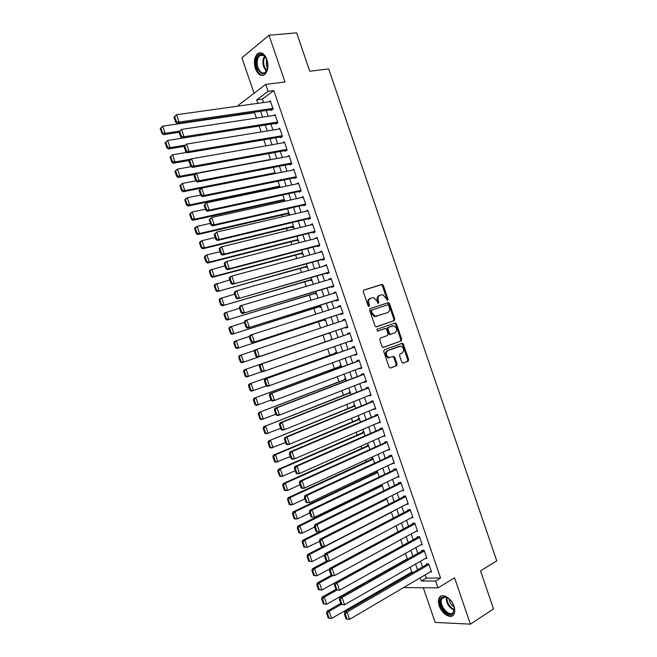 <?xml version="1.0" encoding="UTF-8"?>
<svg xmlns="http://www.w3.org/2000/svg" width="657" height="657" viewBox="0 0 657 657"><rect width="100%" height="100%" fill="white"/><g stroke="black" fill="none" stroke-linecap="round" stroke-linejoin="round"><path stroke-width="0.99" d="M387.679 300.405L388.057 299.264L383.318 285.401L381.889 284.407L363.847 290.049L363.28 291.692L368.101 305.792L369.127 306.49L369.521 305.333L368.897 303.509C368.216 300.873 368.815 299.116 370.688 298.229L373.644 297.687L376.847 300.922L378.161 303.435L378.867 302.277L378.243 300.463C377.57 297.851 378.153 296.11 379.992 295.231L382.875 294.706L387.679 300.405M387.178 300.339L382.44 285.738L381.43 284.727L363.567 290.197M368.643 306.441L368.027 303.83L368.897 303.509M377.98 303.37L377.373 300.791L378.243 300.463M453.979 606.271C451.392 598.018 442.021 592.63 439.336 597.681C438.162 599.742 438.129 602.461 439.221 605.844C441.75 613.983 451.145 619.559 453.897 614.377C455.038 612.332 455.063 609.63 453.979 606.271M266.931 59.508C264.336 53.34 261.174 51.451 257.454 53.817C254.292 57.323 253.618 62.284 255.409 68.706C257.996 74.89 261.174 76.77 264.952 74.34C268.048 70.866 268.705 65.914 266.931 59.508M401.829 362.179L403.25 363.107L408.137 361.21L408.654 359.535L403.398 344.153L402.478 343.192L384.271 349.77L383.721 351.47L389.075 367.115L390.521 368.051L396.549 365.711L397.083 364.011L394.808 357.367L393.379 356.423L388.944 357.597C385.815 355.306 385.487 352.932 387.967 350.485L400.967 346.099C404.088 348.333 404.433 350.69 402.01 353.146L400.088 353.877L399.563 355.552L401.829 362.179M425.194 574.891L426.294 578.119L440.584 578.045L435.648 581.002L437.997 587.875L403.562 587.596M238.655 106.04L238.384 105.243L265.732 84.416L284.99 81.994L269.009 35.256L296.652 32.85L309.759 71.219L328.714 68.952L496.774 560.889L480.53 570.867L493.538 608.908L470.412 624.15L454.57 577.823L437.997 587.875M265.732 84.416L268.105 91.339L256.69 99.88L257.881 103.346M440.584 578.045L273.813 90.584L268.105 91.339M394.266 320.632L394.8 318.99L389.535 303.6L388.558 302.606L370.17 308.544L369.612 310.211L374.966 325.864L375.927 326.858L394.266 320.632L393.379 320.936L393.913 319.294L388.657 303.92L387.671 302.918L369.99 308.634M396.467 323.885L401.723 339.267L401.205 340.926L382.949 347.471L382.021 346.494L379.73 339.792L380.28 338.109L387.556 335.497L388.098 333.83L386.587 329.42L385.643 328.434L377.553 331.128L376.921 329.272L395.522 322.899L396.467 323.885L395.58 324.172L400.836 339.546L401.723 339.267M423.313 587.769L435.172 622.417L470.412 624.15M269.009 35.256L241.916 57.824L254.062 93.302M380.822 485.022L381.019 485.589M377.397 471.529L376.256 471.693L376.486 472.35M372.864 458.266L371.722 458.446L371.952 459.112M368.322 445.003L367.189 445.208L367.419 445.865M363.781 431.731L362.656 431.961L362.886 432.618M359.239 418.468L358.122 418.706L358.344 419.371M354.69 405.188L353.581 405.459L353.811 406.116M350.148 391.917L349.048 392.204L349.269 392.861M345.598 378.637L344.506 378.941L344.736 379.606M341.057 365.358L339.965 365.678L340.195 366.343M336.507 352.07L335.423 352.415L335.653 353.08M333.526 346.88L334.684 346.732M331.957 338.79L330.882 339.152L331.112 339.817M326.422 326.127L327.416 325.519M328.837 333.181L329.067 333.846L330.143 333.469M324.295 319.91L324.525 320.575L325.593 320.181M319.754 306.638L319.975 307.304L321.043 306.885M315.204 293.359L315.434 294.024L316.485 293.589M310.662 280.079L310.884 280.744L311.935 280.293M306.113 266.799L306.343 267.465L307.377 266.988M301.563 253.512L301.793 254.177L302.828 253.684M297.013 240.224L297.243 240.889L298.27 240.38M292.464 226.936L292.693 227.601L293.712 227.067M287.914 213.64L288.144 214.305L289.154 213.755M283.364 200.344L283.594 201.009L284.596 200.434M278.806 187.048L279.011 187.631M270.988 109.785L271.218 110.466L273.14 109.087L270.331 100.891L269.124 101.778M275.644 123.409L275.883 124.083L277.812 122.752L275.012 114.556L273.714 115.468M280.309 137.026L280.539 137.707L282.485 136.41L279.685 128.214L278.289 129.166M284.966 150.642L285.204 151.324L287.158 150.067L284.358 141.879L282.855 142.865M289.63 164.258L289.86 164.94L291.831 163.724L289.031 155.537L287.396 156.563M294.287 177.875L294.517 178.548L296.504 177.374L293.704 169.186L291.922 170.27M298.943 191.483L299.173 192.164L301.177 191.023L298.377 182.835L296.406 183.976M303.6 205.083L303.83 205.764L305.842 204.672L303.041 196.484L301.054 197.658M308.256 218.691L308.486 219.372L310.515 218.313L307.714 210.125L305.735 211.324M312.904 232.291L313.143 232.972L315.179 231.954L312.379 223.774L310.408 224.99M317.561 245.89L317.791 246.564L319.844 245.587L317.044 237.407L315.089 238.655M322.209 259.482L322.447 260.164L324.509 259.228L321.716 251.048L319.762 252.313M326.866 273.074L327.096 273.755L329.173 272.852L326.381 264.681L324.435 265.97M331.514 286.657L331.744 287.339L333.838 286.485L331.038 278.305L328.96 279.184L329.108 279.627M336.162 300.249L336.392 300.922L338.503 300.109L335.702 291.93L333.608 292.776L333.781 293.277M340.811 313.824L341.04 314.506L343.159 313.726L340.367 305.554L338.256 306.359L338.445 306.926M345.459 327.408L345.689 328.089L347.824 327.35L345.024 319.179L342.905 319.943L343.118 320.567M350.124 341.032L350.337 341.665L352.481 340.967L349.688 332.795L347.545 333.518L347.783 334.199M354.788 354.673L354.977 355.24L357.137 354.575L354.345 346.411L352.193 347.093L352.423 347.775M359.453 368.306L359.625 368.807L361.793 368.183L359.001 360.02L356.841 360.668L357.071 361.342M364.118 381.939L364.265 382.374L366.45 381.791L363.658 373.628L361.481 374.235L361.711 374.909M368.782 395.563L371.106 395.399L368.314 387.236L366.121 387.802L366.351 388.476M373.447 409.188L375.763 408.999L372.971 400.836L370.762 401.361L371 402.043M378.103 422.812L380.411 422.599L377.619 414.436L375.402 414.92L375.64 415.602M382.768 436.429L385.068 436.191L382.275 428.036L380.042 428.479L380.28 429.161M387.425 450.045L389.716 449.782L386.924 441.627L384.682 442.038L384.912 442.711M392.081 463.661L394.364 463.374L391.58 455.219L389.322 455.588L389.552 456.262M396.771 477.261L399.013 476.957L396.228 468.811L393.954 469.131L394.192 469.812M401.599 490.779L403.661 490.541L400.877 482.394L398.594 482.681L398.824 483.355M406.396 504.305L408.309 504.124L405.525 495.978L403.226 496.224L403.455 496.897M411.167 517.839L412.957 517.7L410.165 509.553L407.857 509.766L408.087 510.44M415.922 531.382L417.597 531.275L414.813 523.128L412.489 523.301L412.719 523.974M420.669 544.916L422.246 544.842L419.462 536.703L417.121 536.835L417.351 537.508M425.399 558.458L426.886 558.409L424.102 550.27L421.753 550.361L421.983 551.042M273.813 90.584L262.357 99.1L263.539 102.558M266.249 110.475L268.245 116.297M270.93 124.148L272.942 130.037M275.612 137.822L277.648 143.768M280.284 151.488L282.346 157.499M284.966 165.153L287.043 171.231M289.638 178.819L291.741 184.962M294.32 192.476L296.438 198.685M298.992 206.134L301.136 212.4M303.665 219.791L305.825 226.115M308.338 233.44L310.523 239.83M313.003 247.089L315.212 253.545M317.676 260.739L319.91 267.251M322.341 274.38L324.599 280.958M327.014 288.021L329.288 294.656M331.678 301.653L333.978 308.355M336.343 315.286L338.659 322.053M341.008 328.919L343.34 335.727M345.689 342.593L348.005 349.36M350.378 356.283L352.669 362.976M355.059 369.965L357.326 376.601M359.74 383.647L361.991 390.217M364.421 397.329L366.647 403.825M369.103 411.003L371.304 417.441M373.784 424.677L375.96 431.049M378.465 438.35L380.617 444.649M383.138 452.016L385.273 458.257M387.819 465.682L389.93 471.849M392.492 479.339L394.578 485.449M397.165 492.996L399.234 499.041M401.838 506.654L403.883 512.632M406.511 520.311L408.531 526.216M411.183 533.96L413.179 539.799M415.856 547.601L417.827 553.383M420.521 561.25L422.476 566.958M430.113 571.992L431.526 571.976L428.742 563.837L426.385 563.895L426.615 564.568M247.016 113.291L247.172 113.751M272.704 188.321L272.901 188.904M277.279 201.683L277.673 202.841M281.853 215.044L282.444 216.769M286.427 228.406L287.216 230.689M291.002 241.76L291.979 244.609M295.576 255.113L296.742 258.53M300.142 268.458L301.514 272.45M304.717 281.812L306.277 286.362M309.283 295.149L311.032 300.274M313.849 308.494L315.795 314.177M318.415 321.831L320.559 328.081M322.981 335.169L325.264 341.837M327.695 348.933L329.83 355.166M332.458 362.828L334.397 368.495M337.213 376.716L338.955 381.816M341.969 390.603L343.521 395.136M346.724 404.49L348.079 408.457M351.479 418.378L352.637 421.778M356.225 432.257L357.194 435.09M360.98 446.136L361.752 448.403M365.727 460.007L366.31 461.707M370.482 473.878L370.868 475.011M375.229 487.749L375.426 488.315M400.803 562.441L400.959 562.901M405.369 575.787L405.681 576.69M279.274 187.574L280.038 187.122M326.34 325.88L327.408 325.494M333.608 347.11L334.692 346.756M381.093 484.891L381.939 484.784M406.921 558.992L407.34 558.976M420.266 577.782L421.383 581.018L435.648 581.002M260.599 111.304L262.603 117.151M265.305 125.035L267.325 130.948M270.002 138.775L272.047 144.745M274.708 152.498L276.769 158.542M279.406 166.229L281.492 172.331M284.103 179.952L286.214 186.12M288.793 193.675L290.928 199.9M293.49 207.39L295.642 213.681M298.188 221.105L300.364 227.462M302.877 234.82L305.078 241.234M307.575 248.527L309.792 255.006M312.264 262.233L314.506 268.779M316.953 275.932L319.212 282.543M321.643 289.638L323.926 296.307M326.332 303.329L328.64 310.063M331.021 317.027L333.345 323.827M335.702 330.717L338.051 337.558M340.408 344.457L342.732 351.249M345.114 358.205L347.413 364.931M349.82 371.952L352.095 378.613M354.525 385.692L356.776 392.286M359.223 399.431L361.457 405.96M363.929 413.171L366.138 419.634M368.626 426.902L370.819 433.3M373.324 440.633L375.492 446.965M378.03 454.365L380.173 460.631M382.727 468.088L384.846 474.288M387.425 481.811L389.519 487.946M392.114 495.526L394.192 501.595M396.812 509.241L398.865 515.244M401.509 522.956L403.538 528.893M406.198 536.67L408.211 542.542M410.888 550.377L412.875 556.183M415.577 564.076L417.548 569.816M251.656 104.217L251.5 103.765L250.719 104.348M412.128 572.953L410.149 567.188M407.43 559.255L405.435 553.416M402.741 545.548L400.721 539.643M398.043 531.833L396.007 525.871M393.354 518.118L391.285 512.09M388.657 504.404L386.571 498.31L302.672 540.333L304.774 540.21L386.825 499.049M383.959 490.689L381.848 484.521M379.261 476.966L377.126 470.732M374.564 463.234L372.412 456.944M369.866 449.511L367.69 443.147M365.161 435.78L362.96 429.349M360.463 422.04L358.237 415.544M355.757 408.309L353.515 401.747M351.052 394.561L348.785 387.934M346.346 380.822L344.054 374.129M341.64 367.074L339.332 360.315M336.934 353.326L334.602 346.502M332.228 339.57L329.871 332.697M327.506 325.765L325.166 318.941M322.768 311.944L320.452 305.177M318.037 298.114L315.746 291.412M313.299 284.284L311.032 277.648M308.568 270.454L306.318 263.876M303.83 256.616L301.604 250.103M299.091 242.778L296.882 236.331M294.352 228.94L292.168 222.551M289.614 215.094L287.454 208.77M284.875 201.247L282.732 194.981M280.128 187.393L278.01 181.192M275.39 173.538L273.287 167.404M270.643 159.676L268.565 153.615M265.896 145.821L263.843 139.818M261.158 131.958L259.121 126.013M256.402 118.088L254.399 112.216M262.357 99.1L256.69 99.88M426.294 578.119L421.383 581.018M301.037 197.601L303.255 197.108M305.694 211.209L307.903 210.692M310.35 224.809L312.551 224.267M314.999 238.409L317.2 237.842M319.655 252.001L321.84 251.417M324.303 265.6L326.48 264.985M328.96 279.184L331.128 278.552M333.608 292.776L335.768 292.11M338.256 306.359L340.408 305.669M342.905 319.943L345.04 319.228M350.337 341.665L352.464 340.909M354.977 355.24L357.096 354.46M359.625 368.807L361.736 368.01M364.265 382.374L366.368 381.553M368.906 395.941L371 395.087M373.546 409.5L375.632 408.629M378.186 423.059L380.263 422.164M382.826 436.609L384.895 435.69M387.466 450.168L389.527 449.224M392.098 463.719L394.151 462.75M379.771 295.313L379.114 295.56C377.274 296.43 376.691 298.179 377.373 300.791M370.458 298.311L369.817 298.549C367.945 299.436 367.345 301.193 368.027 303.83M376.297 326.874L393.379 320.936M388.657 305.497L387.655 304.807L371.919 310.038L371.525 311.196L372.182 313.118L375.311 316.321L387.589 312.633C389.412 311.73 389.979 309.981 389.305 307.386L388.657 305.497M371.919 310.038L371.041 310.35L370.655 311.508L371.525 311.196M387.589 312.633L374.433 316.625L371.312 313.43L370.655 311.508M383.187 347.504L400.31 341.205L400.836 339.546M385.15 328.451L377.405 331.153M395.013 332.82C397.46 330.356 397.091 328.007 393.896 325.773L388.517 327.268L387.975 328.927L389.478 333.329L390.422 334.306L395.013 332.82M390.915 334.29L389.535 334.594L388.591 333.616L387.088 329.214L387.63 327.556L392.623 325.823M395.58 324.172L394.315 323.178M398.988 346.338L399.62 346.149M389.486 357.81L388.057 357.86C384.928 355.568 384.6 353.203 387.072 350.748L398.725 346.42M390.127 368.101L395.654 365.957L396.187 364.265L393.913 357.622L392.829 356.628M402.864 363.157L407.233 361.465L407.751 359.79L402.503 344.424L401.386 343.43M160.226 128.444L161.951 133.453L162.616 132.911L160.899 127.893L160.226 128.444L162.706 126.152L254.555 112.667M179.501 131.137L165.162 133.314L163.486 134.685L179.147 132.287M160.899 127.893L162.706 126.152L165.162 133.314L162.616 132.911M161.951 133.453L163.486 134.685M272.901 108.405L179.008 122.079L177.242 123.516L272.474 109.563M173.933 117.094L176.487 114.737L179.008 122.079L176.405 121.652L174.639 116.511L173.933 117.094L175.698 122.235L176.405 121.652M270.569 101.572L176.487 114.737L174.639 116.511M177.242 123.516L175.698 122.235M257.059 67.999C254.103 60.173 258.907 50.918 263.876 55.172L267.038 60.042L267.892 66.16C265.477 75.547 261.864 76.163 257.059 67.999M265.904 57.553L264.295 55.771C262.636 54.556 261.075 54.547 259.614 55.73C257.092 58.53 256.542 62.505 257.979 67.646C260.049 72.59 262.595 74.093 265.617 72.163L267.317 69.511M267.621 68.336L266.463 66.037L266.479 58.637M260.615 52.732L258.365 53.792C255.228 57.274 254.555 62.201 256.329 68.574C258.02 73.05 260.344 75.292 263.317 75.3M441.471 597.788L444.411 596.655C449.273 597.78 452.558 601.533 454.274 607.914L453.149 613.433C448.214 619.223 436.149 602.937 441.471 597.788M448 598.01L445.101 597.024L441.989 598.593C438.071 604.054 448.903 617.662 453.19 612.554L454.332 608.308M441.356 595.998L440.141 597.27C435.64 603.471 447.138 619.461 453.182 615.272M454.086 606.994C451.187 605.023 449.503 602.297 449.051 598.814M165.137 142.758L166.853 147.768L167.535 147.234L165.81 142.224L165.137 142.758L167.625 140.475L259.129 126.029M185.151 145.172L170.081 147.636L168.381 148.958L184.026 146.396M165.81 142.224L167.625 140.475L170.081 147.636L167.535 147.234M166.853 147.768L168.381 148.958M170.048 157.064L171.764 162.074L172.446 161.556L170.73 156.547L170.048 157.064L172.536 154.797L186.785 152.391M191.088 159.15L174.992 161.959L173.276 163.24L189.569 160.382M170.73 156.547L172.536 154.797L174.992 161.959L172.446 161.556M171.764 162.074L173.276 163.24M174.959 171.37L176.676 176.372L177.365 175.879L175.641 170.869L174.959 171.37L177.447 169.112L191.294 166.623M270.561 159.429L179.903 176.273L178.178 177.505L195.425 174.294M175.641 170.869L177.447 169.112L179.903 176.273L177.365 175.879M176.676 176.372L178.178 177.505M179.862 185.668L181.578 190.67L182.276 190.193L180.56 185.184L179.862 185.668L182.359 183.426L195.802 180.856M275.127 172.783L184.814 190.587L183.073 191.778L275.382 173.522M180.56 185.184L182.359 183.426L184.814 190.587L182.276 190.193M181.578 190.67L183.073 191.778M277.583 122.071L184.042 136.763L182.26 138.151L277.229 123.155M178.967 131.77L181.529 129.421L184.042 136.763L181.439 136.344L179.673 131.203L178.967 131.77L180.724 136.902L181.439 136.344M275.242 115.238L181.529 129.421L179.673 131.203M182.26 138.151L180.724 136.902M282.255 135.728L189.076 151.439L187.278 152.785L281.993 136.738M184.001 146.429L186.563 144.097L189.076 151.439L186.473 151.028L184.716 145.887L184.001 146.429L185.759 151.562L186.473 151.028M279.915 128.903L186.563 144.097L184.716 145.887M187.278 152.785L185.759 151.562M286.928 149.385L194.111 166.114L192.296 167.412L286.781 150.313M189.027 161.096L191.598 158.78L194.111 166.114L191.507 165.704L189.75 160.571L189.027 161.096L190.785 166.229L191.507 165.704M284.588 142.561L191.598 158.78L189.75 160.571M192.296 167.412L190.785 166.229M291.601 163.043L199.145 180.782L197.314 182.038L291.577 163.88M194.053 175.756L196.624 173.448L199.145 180.782L196.542 180.379L194.784 175.247L194.053 175.756L195.811 180.88L196.542 180.379M289.261 156.218L196.624 173.448L194.784 175.247M197.314 182.038L195.811 180.88M184.773 199.966L186.489 204.968L187.188 204.508L185.471 199.498L184.773 199.966L185.52 198.907L187.27 197.741L200.664 195.022M279.701 186.128L189.725 204.894L187.968 206.043L279.931 186.81M185.471 199.498L187.27 197.741L189.725 204.894L187.188 204.508M186.489 204.968L187.968 206.043M296.274 176.692L204.171 195.458L202.331 196.657L296.397 177.439M199.079 190.407L201.658 188.124L204.171 195.458L201.576 195.055L199.818 189.922L199.079 190.407L200.845 195.54L201.576 195.055M293.934 169.867L201.658 188.124L199.818 189.922M202.331 196.657L200.845 195.54M189.676 214.256L191.392 219.257L192.099 218.822L190.382 213.812L189.676 214.256L190.415 213.172L192.181 212.047L205.526 209.189M284.267 199.482L194.636 219.2L192.862 220.3L284.481 200.098M190.382 213.812L192.181 212.047L194.636 219.2L192.099 218.822M191.392 219.257L192.862 220.3M300.939 190.341L209.205 210.117L207.341 211.275L301.169 190.998M204.105 205.066L206.692 202.783L209.205 210.117L206.61 209.723L204.844 204.59L204.105 205.066L205.863 210.191L206.61 209.723M298.607 183.517L206.692 202.783L204.844 204.59M207.341 211.275L205.863 210.191M194.579 228.546L196.295 233.547L197.01 233.128L195.285 228.119L194.579 228.546L195.31 227.437L197.084 226.353L210.38 223.347M288.842 212.827L199.539 233.506L197.757 234.565L289.031 213.385M195.285 228.119L197.084 226.353L199.539 233.506L197.01 233.128M196.295 233.547L197.757 234.565M305.612 203.99L214.231 224.776L212.351 225.893L305.817 204.582M209.131 219.709L211.718 217.451L214.231 224.776L211.636 224.39L209.879 219.257L209.131 219.709L210.889 224.834L211.636 224.39M303.279 197.166L211.718 217.451L209.879 219.257M212.351 225.893L210.889 224.834M199.482 242.835L201.198 247.837L201.913 247.426L200.196 242.425L199.482 242.835L200.196 241.694L201.995 240.651L215.233 237.506M293.408 226.164L204.442 247.804L202.643 248.814L293.572 226.665M200.196 242.425L201.995 240.651L204.442 247.804L201.913 247.426M201.198 247.837L202.643 248.814M310.276 217.631L219.257 239.435L217.368 240.503L310.457 218.157M214.157 234.36L216.744 232.11L219.257 239.435L216.67 239.049L214.905 233.925L214.157 234.36L215.915 239.485L216.67 239.049M307.944 210.807L216.744 232.11L214.905 233.925M217.368 240.503L215.915 239.485M204.384 257.117L206.093 262.118L206.824 261.732L205.107 256.723L204.384 257.117L205.091 255.943L206.898 254.949L220.095 251.664M297.974 239.509L209.353 262.094L207.538 263.071L298.122 239.945M205.107 256.723L206.898 254.949L209.353 262.094L206.824 261.732M206.093 262.118L207.538 263.071M314.949 231.272L224.283 254.095L222.378 255.113L315.105 231.732M219.175 248.995L219.873 247.812L221.77 246.761L224.283 254.095L221.696 253.709L219.939 248.584L219.175 248.995L220.933 254.119L221.696 253.709M312.617 224.456L221.77 246.761L219.939 248.584M222.378 255.113L220.933 254.119M209.279 271.398L210.996 276.4L211.726 276.022L210.01 271.021L209.279 271.398L209.977 270.191L224.949 265.814M302.54 252.838L214.256 276.392L212.425 277.32L302.663 253.216M210.01 271.021L211.8 269.247L214.256 276.392L211.726 276.022M210.996 276.4L212.425 277.32M319.614 244.905L229.309 268.746L227.388 269.723L319.754 245.307M224.201 263.638L224.883 262.414L226.796 261.42L229.309 268.746L226.722 268.368L224.965 263.235L224.201 263.638L225.959 268.762L226.722 268.368M317.282 238.089L226.796 261.42L224.965 263.235M227.388 269.723L225.959 268.762M214.182 285.68L215.898 290.673L216.629 290.32L214.913 285.319L214.182 285.68L214.872 284.44L229.802 279.964M307.098 266.175L217.311 291.56L307.213 266.496M214.913 285.319L216.703 283.537L219.159 290.681L216.629 290.32M215.898 290.673L217.311 291.56M324.279 258.546L232.397 284.325L324.394 258.874M229.219 278.272L229.893 277.024L231.822 276.063L234.335 283.389L231.749 283.019L229.991 277.895L229.219 278.272L230.977 283.397L231.749 283.019M321.946 251.73L231.822 276.063L229.991 277.895M232.397 284.325L230.977 283.397M219.077 299.953L220.793 304.947L221.532 304.61L219.816 299.608L219.077 299.953L219.758 298.689L234.648 294.106M311.664 279.504L222.197 305.809L311.755 279.759M219.816 299.608L221.606 297.818L224.062 304.963L221.532 304.61M220.793 304.947L222.197 305.809M328.943 272.17L237.399 298.919L329.034 272.441M234.237 292.907L234.902 291.618L236.84 290.714L239.353 298.032L236.775 297.67L235.017 292.546L234.237 292.907L235.994 298.023L236.775 297.67M326.611 265.354L236.84 290.714L235.017 292.546M237.399 298.919L235.994 298.023M223.971 314.227L225.688 319.22L226.435 318.9L224.719 313.898L223.971 314.227L224.645 312.929L239.501 308.256M316.231 292.833L227.084 320.049L316.296 293.03M224.719 313.898L226.509 312.108L228.956 319.245L226.435 318.9M225.688 319.22L227.084 320.049M333.608 285.803L242.408 313.512L333.674 286.009M239.255 307.533L239.904 306.219L241.866 305.357L244.379 312.675L241.792 312.313L240.035 307.189L239.255 307.533L241.012 312.65L241.792 312.313M331.276 278.987L241.866 305.357L240.035 307.189M242.408 313.512L241.012 312.65M228.874 328.492L230.582 333.485L231.338 333.181L229.622 328.18L228.874 328.492L229.531 327.161L244.355 322.39M320.788 306.162L231.97 334.282L320.838 306.293M229.622 328.18L231.412 326.389L233.859 333.526L231.338 333.181M230.582 333.485L231.97 334.282M338.265 299.428L247.41 328.106L338.314 299.567M244.273 322.16L244.913 320.813L246.884 319.992L249.397 327.309L246.818 326.956L245.061 321.831L244.273 322.16L246.022 327.276L246.818 326.956M335.941 292.611L246.884 319.992L245.061 321.831M247.41 328.106L246.022 327.276M233.769 342.757L235.477 347.75L236.241 347.463L234.524 342.461L233.769 342.757L234.409 341.402L249.438 336.45M325.355 319.483L236.857 348.514L325.379 319.557M234.524 342.461L236.306 340.663L238.754 347.799L236.241 347.463M235.477 347.75L236.857 348.514M342.929 313.044L252.419 342.691L342.954 313.126M249.282 336.778L249.915 335.399L251.91 334.627L254.415 341.944L251.836 341.599L250.079 336.474L249.282 336.778L251.04 341.895L251.836 341.599M340.597 306.236L251.91 334.627L250.079 336.474M252.419 342.691L251.04 341.895M238.655 357.014L240.372 362.007L241.135 361.736L239.419 356.743L238.655 357.014L239.296 355.626L254.719 350.436M329.913 332.803L241.735 362.746L329.913 332.812M239.419 356.743L241.209 354.936L243.657 362.073L241.135 361.736M240.372 362.007L241.735 362.746M347.586 326.669L257.421 357.277L347.594 326.685M254.3 351.396L254.916 349.984L256.928 349.261L259.433 356.579L256.862 356.234L255.105 351.109L254.3 351.396L256.058 356.513L256.862 356.234M345.262 319.86L256.928 349.261L255.105 351.109M257.421 357.277L256.058 356.513M332.187 339.447L244.174 369.858L332.187 339.455M261.979 371.624L246.613 376.97L245.266 376.264L246.038 376.009L244.322 371.016L243.55 371.271L245.266 376.264M244.322 371.016L246.104 369.209L248.551 376.346L246.038 376.009M243.55 371.271L244.174 369.858M352.251 340.285L262.422 371.862L261.067 371.123L261.88 370.86L260.123 365.744L259.31 366.015L261.067 371.123M349.91 333.46L259.917 364.569L261.938 363.888L264.451 371.205L261.88 370.86M349.918 333.477L261.938 363.888L260.123 365.744M259.917 364.569L259.31 366.015M336.721 352.694L249.06 384.082L336.745 352.776M266.389 385.897L251.5 391.194L250.153 390.521L250.933 390.283L249.217 385.289L248.445 385.528L250.153 390.521M249.217 385.289L250.999 383.474L253.446 390.611L250.933 390.283M248.445 385.528L249.06 384.082M356.907 353.893L267.415 386.439L266.077 385.733L266.898 385.487L265.141 380.37L264.328 380.625L266.077 385.733M354.55 347.011L264.919 379.146L266.956 378.514L269.469 385.823L266.898 385.487M354.575 347.093L266.956 378.514L265.141 380.37M264.919 379.146L264.328 380.625M341.262 365.949L253.939 398.298L341.303 366.089M271.004 400.097L256.378 405.41L255.047 404.769L255.828 404.548L254.111 399.555L253.331 399.776L255.047 404.769M254.111 399.555L255.893 397.74L258.341 404.876L255.828 404.548M253.331 399.776L253.939 398.298M361.564 367.509L274.478 400.45L272.417 401.008L271.086 400.343L271.908 400.113L270.158 394.997L269.337 395.227L271.086 400.343M359.182 360.553L269.92 393.724L271.973 393.141L274.478 400.45L271.908 400.113M359.231 360.701L271.973 393.141L270.158 394.997M269.92 393.724L269.337 395.227M345.796 379.196L258.817 412.522L345.861 379.393M275.85 414.214L261.256 419.626L259.934 419.01L260.722 418.813L259.006 413.82L258.226 414.025L259.934 419.01M259.006 413.82L260.788 412.005L263.235 419.133L260.722 418.813M258.226 414.025L258.817 412.522M366.22 381.109L279.496 415.06L277.418 415.585L276.096 414.945L276.925 414.739L275.168 409.615L274.347 409.837L276.096 414.945M363.822 374.104L274.913 408.301L276.983 407.759L279.496 415.06L276.925 414.739M363.888 374.309L276.983 407.759L275.168 409.615M274.913 408.301L274.347 409.837M350.329 392.443L263.695 426.738L350.419 392.705M280.687 428.331L266.134 433.842L264.82 433.259L265.617 433.078L263.9 428.085L263.112 428.274L264.82 433.259M263.9 428.085L265.674 426.262L268.122 433.39L265.617 433.078M263.112 428.274L263.695 426.738M370.877 394.717L284.506 429.678L282.411 430.146L281.106 429.547L281.943 429.349L280.186 424.241L279.348 424.438L281.106 429.547M368.454 387.646L279.915 422.87L282.001 422.369L284.506 429.678L281.943 429.349M368.544 387.917L282.001 422.369L280.186 424.241M279.915 422.87L279.348 424.438M354.862 405.689L268.573 440.946L354.969 406.001M285.532 442.44L271.004 448.049L269.707 447.499L270.512 447.335L268.795 442.342L267.999 442.514L269.707 447.499M268.795 442.342L270.569 440.519L273.016 447.639L270.512 447.335M267.999 442.514L268.573 440.946M375.525 408.317L289.515 444.288L287.405 444.715L286.107 444.14L286.953 443.968L285.195 438.851L284.358 439.032L286.107 444.14M373.086 401.181L284.908 437.431L287.01 436.979L289.515 444.288L286.953 443.968M373.201 401.517L287.01 436.979L285.195 438.851M284.908 437.431L284.358 439.032M359.395 418.928L273.443 455.153L275.455 454.767L359.527 419.306M290.369 456.549L275.883 462.257L274.593 461.731L275.398 461.592L273.69 456.599L272.885 456.755L274.593 461.731M273.69 456.599L275.455 454.767L277.903 461.896L275.398 461.592M272.885 456.755L273.443 455.153M380.181 421.917L294.525 458.89L292.398 459.276L291.117 458.734L291.963 458.578L290.213 453.461L289.367 453.626L291.117 458.734M377.718 414.715L289.901 451.991L292.02 451.589L294.525 458.89L291.963 458.578M377.857 415.117L292.02 451.589L290.213 453.461M289.901 451.991L289.367 453.626M363.929 432.166L278.322 469.361L280.35 469.016L364.077 432.602M295.207 470.658L282.789 476.136L280.753 476.456L279.48 475.972L280.293 475.84L278.576 470.855L277.763 470.987L279.48 475.972M278.576 470.855L280.35 469.016L282.789 476.136L280.293 475.84M277.763 470.987L278.322 469.361M384.83 435.509L299.535 473.492L297.391 473.828L296.118 473.319L296.972 473.188L295.223 468.071L294.369 468.219L296.118 473.319M382.349 428.249L294.894 466.552L297.03 466.191L299.535 473.492L296.972 473.188M382.505 428.717L297.03 466.191L295.223 468.071M294.894 466.552L294.369 468.219M368.462 445.405L283.192 483.56L285.237 483.265L368.626 445.898M300.044 484.759L287.676 490.385L285.631 490.664L284.358 490.196L285.179 490.089L283.463 485.104L282.65 485.219L284.358 490.196M283.463 485.104L285.237 483.265L287.676 490.385L285.179 490.089M282.65 485.219L283.192 483.56M389.486 449.101L304.536 488.094L302.384 488.389L301.12 487.905L301.982 487.79L300.233 482.681L299.37 482.805L301.12 487.905M386.981 441.783L299.888 481.113L302.039 480.793L304.536 488.094L301.982 487.79M387.162 442.309L302.039 480.793L300.233 482.681M299.888 481.113L299.37 482.805M372.987 458.635L288.062 497.76L290.123 497.505L373.176 459.194M304.881 498.86L292.562 504.625L290.501 504.855L289.244 504.428L290.065 504.33L288.357 499.345L287.536 499.443L289.244 504.428M288.357 499.345L290.123 497.505L292.562 504.625L290.065 504.33M287.536 499.443L288.062 497.76M394.134 462.692L309.546 502.687L306.121 502.49L306.991 502.391L305.234 497.283L304.372 497.39L306.121 502.49M391.605 455.309L304.881 495.665L307.041 495.394L309.546 502.687L306.991 502.391M391.81 455.901L307.041 495.394L305.234 497.283M304.881 495.665L304.372 497.39M377.52 471.866L292.932 511.951L295.009 511.737L377.726 472.482M309.71 512.953L297.449 518.858L295.371 519.046L294.122 518.652L294.952 518.57L293.244 513.585L292.414 513.675L294.122 518.652M293.244 513.585L295.009 511.737L297.449 518.858L294.952 518.57M292.414 513.675L292.932 511.951M398.783 476.276L314.547 517.281L311.122 517.067L312.001 516.985L310.244 511.877L309.373 511.967L311.122 517.067M396.237 468.835L309.874 510.21L312.05 509.988L314.547 517.281L312.001 516.985M396.458 469.484L312.05 509.988L310.244 511.877M309.874 510.21L309.373 511.967M382.046 485.088L297.802 526.142L299.888 525.978L382.275 485.769M314.547 527.045L302.335 533.09L300.241 533.238L299.001 532.868L299.838 532.811L298.13 527.826L297.293 527.891L299.001 532.868M298.13 527.826L299.888 525.978L302.335 533.09L299.838 532.811M297.293 527.891L297.802 526.142M403.431 489.859L319.557 531.874L316.124 531.644L317.002 531.579L315.253 526.479L314.375 526.544L316.124 531.644M400.745 482.41L314.859 524.754L317.052 524.573L319.557 531.874L317.002 531.579M401.107 483.067L317.052 524.573L315.253 526.479M314.859 524.754L314.375 526.544M405.221 496.01L319.852 539.298L319.376 541.113L321.125 546.213L322.004 546.172L320.255 541.064L307.213 547.322L303.879 547.084L304.725 547.043L303.008 542.066L302.171 542.115L303.879 547.084M303.008 542.066L304.774 540.21L307.213 547.322L304.725 547.043M302.171 542.115L302.672 540.333M408.079 503.443L324.558 546.46L321.125 546.213M319.852 539.298L322.053 539.167L324.558 546.46L322.004 546.172M405.755 496.651L322.053 539.167L320.255 541.064M323.072 546.534L307.542 554.516L309.652 554.434L391.367 512.329M324.525 555.058L312.1 561.546L308.757 561.3L309.603 561.275L307.895 556.298L307.049 556.331L308.757 561.3M307.895 556.298L309.652 554.434L312.1 561.546L309.603 561.275M307.049 556.331L307.542 554.516M412.727 517.018L329.559 561.037L326.118 560.782L327.014 560.758L325.256 555.658L324.369 555.691L326.118 560.782M409.713 509.594L324.837 553.835L327.055 553.752L329.559 561.037L327.014 560.758M410.403 510.234L327.055 553.752L325.256 555.658M324.837 553.835L324.369 555.691M326.972 561.012L312.404 568.699L314.539 568.658L328.911 561.062M329.674 568.97L316.978 575.77L313.635 575.516L314.489 575.507L312.781 570.522L311.927 570.539L313.635 575.516M312.781 570.522L314.539 568.658L316.978 575.77L314.489 575.507M311.927 570.539L312.404 568.699M417.367 530.593L334.561 575.614L331.112 575.351L332.015 575.343L330.257 570.243L329.371 570.251L331.112 575.351M414.222 523.169L329.822 568.371L332.056 568.33L334.561 575.614L332.015 575.343M415.043 523.81L332.056 568.33L330.257 570.243M329.822 568.371L329.371 570.251M331.153 575.36L317.274 582.882L319.417 582.882L332.771 575.631M402.733 545.524L321.856 589.994L318.505 589.723L319.368 589.731L317.66 584.755L316.805 584.746L318.505 589.723M317.66 584.755L319.417 582.882L321.856 589.994L319.368 589.731M316.805 584.746L317.274 582.882M422.016 544.168L339.554 590.191L336.113 589.912L337.016 589.92L335.259 584.82L334.364 584.82L336.113 589.912M418.747 536.744L334.807 582.907L337.057 582.907L339.554 590.191L337.016 589.92M419.692 537.377L337.057 582.907L335.259 584.82M334.807 582.907L334.364 584.82M335.932 589.386L322.135 597.057L324.295 597.106L336.901 590.085M407.274 558.795L326.734 604.21L323.384 603.923L324.246 603.955L322.538 598.97L321.675 598.954L323.384 603.923M322.538 598.97L324.295 597.106L326.734 604.21L324.246 603.955M321.675 598.954L322.135 597.057M426.656 557.736L344.555 604.769L341.106 604.473L342.01 604.497L340.26 599.398L339.357 599.373L341.106 604.473M423.289 550.303L339.784 597.435L342.059 597.476L344.555 604.769L342.01 604.497M424.332 550.952L342.059 597.476L340.26 599.398M339.784 597.435L339.357 599.373M340.737 603.397L326.997 611.232L329.173 611.322L341.147 604.481M411.816 572.058L331.613 618.426L328.254 618.13L329.124 618.171L327.416 613.195L326.554 613.153L328.254 618.13M327.416 613.195L329.173 611.322L331.613 618.426L329.124 618.171M326.554 613.153L326.997 611.232M431.296 571.303L349.549 619.337L346.099 619.025L347.011 619.075L345.262 613.975L344.35 613.934L346.099 619.025M427.838 563.862L344.769 611.954L347.052 612.053L349.549 619.337L347.011 619.075M428.98 564.519L347.052 612.053L345.262 613.975M344.769 611.954L344.35 613.934M387.178 299.584L388.057 299.264M368.651 305.653L369.521 305.333M377.989 302.598L378.867 302.277M381.011 284.744L381.889 284.407M382.44 285.738L383.318 285.401M387.228 302.943L388.115 302.622M388.657 303.92L389.535 303.6M393.913 319.294L394.8 318.99M371.312 313.43L372.182 313.118M375.976 316.575L376.855 316.272M400.31 341.205L401.205 340.926M387.63 327.556L388.517 327.268M387.088 329.214L387.975 328.927M388.591 333.616L389.478 333.329M387.072 350.748L387.967 350.485M393.913 357.622L394.808 357.367M396.187 364.265L397.083 364.011M395.654 365.957L396.549 365.711M402.503 344.424L403.398 344.153M407.751 359.79L408.654 359.535M407.233 361.465L408.137 361.21M266.397 71.284L263.72 66.998C262.439 62.67 262.726 59.007 264.59 56.017M265.058 56.477C263.432 59.385 263.211 62.834 264.41 66.825L266.75 70.734M454.258 610.238C448.871 607.585 446.202 603.257 446.267 597.229M446.883 597.451C446.982 602.97 449.462 607.011 454.34 609.573M439.336 597.681L440.231 597.131M381.43 284.727L382.308 284.391M387.671 302.918L388.558 302.606M374.433 316.625L375.311 316.321M389.535 334.594L390.422 334.306M394.635 323.195L395.522 322.899M388.057 357.86L388.944 357.597M393.009 356.661L393.904 356.406M401.583 343.463L402.478 343.192M264.295 55.771L263.876 55.172M263.605 55.319L259.614 55.73M445.101 597.024L444.411 596.655M444.502 597.032L441.989 598.593"/></g></svg>
